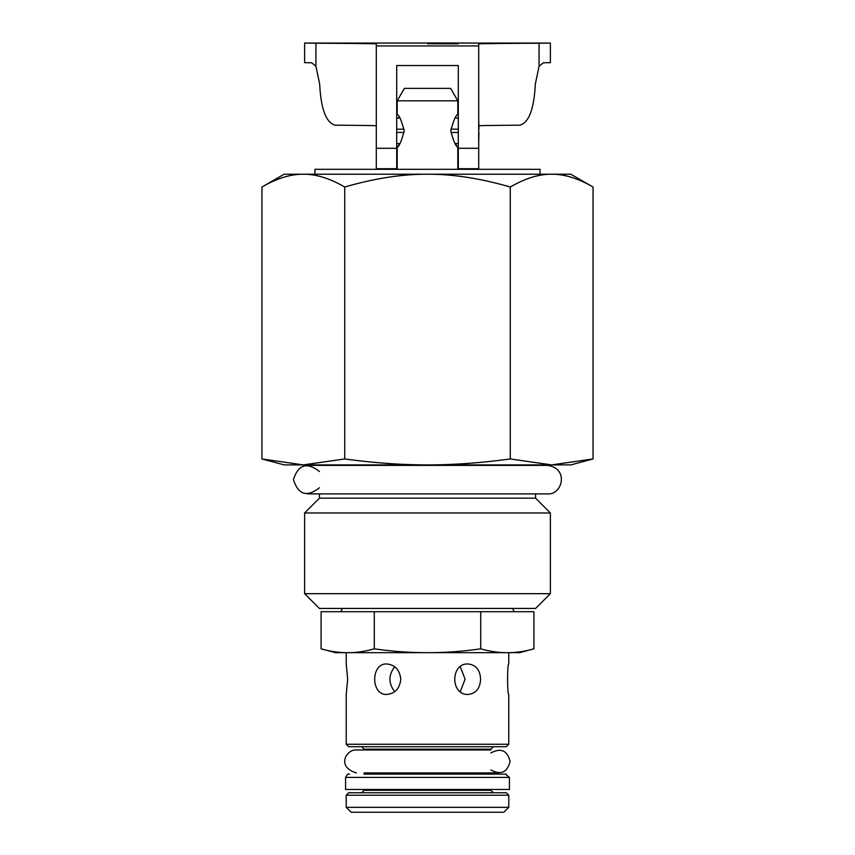 <?xml version="1.0" encoding="UTF-8"?>
<svg xmlns="http://www.w3.org/2000/svg" width="855" height="855" viewBox="0 0 855 855"><rect width="100%" height="100%" fill="white"/><g stroke="black" fill="none" stroke-linecap="round" stroke-linejoin="round"><path stroke-width="1.28" d="M505.476 774.202L509.42 777.409L509.42 789.475L345.58 789.475L345.58 777.409C347.344 774.395 348.434 773.305 348.851 774.128L349.524 774.202M376.296 125.792A655.39 1.731 180 0 0 335.16 125.193C326.086 122.703 320.924 109.013 319.685 84.132L315.933 66.273L311.637 62.778L304.615 62.672L304.615 43.071L315.933 43.21A655.39 1.731 180 0 1 376.296 43.936L376.296 168.713L396.699 168.713L396.699 148.278L376.296 148.278M376.296 45.946L478.704 45.946L478.704 43.936A655.39 1.731 180 0 1 539.067 43.21L550.385 43.071L550.385 62.672L543.363 62.778L539.067 66.273L535.316 84.132C534.076 109.013 528.914 122.703 519.84 125.193A655.39 1.731 180 0 0 478.95 125.749M396.699 116.718L396.699 65.536L458.301 65.536L458.301 168.713L478.704 168.713L478.704 148.278L458.301 148.278M458.301 116.718L458.301 65.536M427.5 43.744L458.141 43.829L427.5 43.744M427.5 42.942L478.618 43.071L427.5 42.942M396.699 65.536L396.699 148.278M550.385 43.071L304.615 43.071M478.704 45.946L478.704 148.278M540.061 174.228L540.061 169.311L314.939 169.311L314.939 174.228M261.951 187.031L284.138 174.228L570.862 174.228L593.049 187.031C578.236 178.406 564.439 174.131 551.657 174.228C538.874 174.131 525.077 178.406 510.275 187.031C480.66 178.406 453.065 174.131 427.5 174.228C401.935 174.131 374.34 178.406 344.725 187.031C329.923 178.406 316.126 174.131 303.343 174.228C290.561 174.131 276.764 178.406 261.951 187.031L261.951 458.953L303.343 464.896L344.725 458.953C374.34 462.95 401.935 464.938 427.5 464.896C453.065 464.938 480.66 462.95 510.275 458.953L551.657 464.896L593.049 458.953L593.049 187.031M490.909 769.96C500.923 775.303 507.314 772.46 510.082 761.452C507.314 750.444 500.923 747.612 490.909 752.956M490.909 789.475L490.909 790.298L364.091 790.298L364.091 789.475M364.091 774.128L364.091 772.931L498.615 772.931L490.909 772.931L490.909 774.128L506.149 774.128L364.091 774.128M319.439 471.522C306.892 461.753 298.235 464.468 293.468 479.644C298.235 494.81 306.892 497.525 319.439 487.756M319.439 493.891L319.439 498.155L535.561 498.155L535.561 493.891M397.19 114.335L397.19 100.826L457.81 100.826L457.81 114.324C455.726 115.275 453.396 120.758 450.809 130.804C453.407 140.861 455.736 146.344 457.799 147.274L457.81 169.311M396.699 143.587L399.777 143.587L397.938 146.269M397.19 169.311L397.19 147.284C399.274 146.355 401.604 140.861 404.191 130.804C401.594 120.758 399.264 115.265 397.201 114.324M398.986 116.846L399.766 118.022L396.699 118.022M456.709 145.767L455.234 143.587L458.301 143.587M460.289 666.761L465.099 679.201L460.289 691.652M394.711 691.652C388.352 683.359 388.352 675.055 394.711 666.761M457.81 100.826L450.628 88.375L404.372 88.375L397.19 100.826M400.781 679.201C399.755 688.457 395.117 693.533 386.866 694.442C370.621 695.382 370.621 663.031 386.866 663.972C395.117 664.869 399.755 669.957 400.781 679.201M508.768 744.256L506.31 746.714L348.69 746.714L346.232 744.256L508.768 744.256L508.768 694.442C507.207 695.382 507.207 663.031 508.768 663.972L508.768 652.664M480.606 679.201C480.072 688.457 475.914 693.533 468.134 694.442C450.329 695.382 450.329 663.031 468.134 663.972C475.914 664.869 480.072 669.957 480.606 679.201M346.232 652.664L346.232 663.972L347.675 679.201L346.232 694.442L346.232 744.256M342.556 608.429L340.664 611.699M493.367 746.714L361.633 746.714L364.091 749.172L490.909 749.172L493.367 746.714M490.909 749.172L490.909 749.985L356.385 749.985L364.091 749.985L364.091 749.172M506.31 792.756L348.69 792.756L346.232 795.214L508.768 795.214L506.31 792.756M364.091 790.298L361.633 792.756L493.367 792.756L490.909 790.298M346.232 807.334L351.149 812.25L503.852 812.25L508.768 807.334L346.232 807.334L346.232 795.214M480.713 648.817C498.444 653.968 516.185 653.968 533.926 648.817L533.926 611.699L480.713 611.699L480.713 648.817C445.241 653.968 409.759 653.968 374.287 648.817C356.556 653.968 338.815 653.968 321.074 648.817L335.416 652.664L519.584 652.664L533.926 648.817M480.713 611.699L374.287 611.699L374.287 648.817M374.287 611.699L321.074 611.699L321.074 648.817M550.385 593.68L304.615 593.68L304.615 512.979L550.385 512.979L550.385 593.68L535.636 608.429L319.364 608.429L304.615 593.68M344.725 187.031L344.725 458.953M510.275 187.031L510.275 458.953M261.951 458.953L284.138 464.896L570.862 464.896L593.049 458.953M535.561 498.155L550.385 512.979M458.301 132.45L450.895 132.45M404.105 132.45L396.699 132.45M478.704 129.169L478.704 132.45M458.301 129.169L450.895 129.169L458.301 129.169M404.105 129.169L396.699 129.169L404.105 129.169M478.95 132.45L478.704 142.24M478.704 119.379L478.95 129.169M509.42 777.409L345.58 777.409M315.933 43.21L315.933 66.273M539.067 43.21L539.067 66.273M396.699 168.713L376.296 168.713M458.301 168.713L478.704 168.713M356.385 749.985C346.97 748.959 335.609 766.582 356.385 772.931M307.725 493.891L547.275 493.891C562.323 495.43 569.505 468.134 547.275 465.387L307.725 465.387M512.444 608.429L514.336 611.699M508.768 807.334L508.768 795.214M319.439 498.155L304.615 512.979M455.234 118.022L458.301 118.022"/></g></svg>
